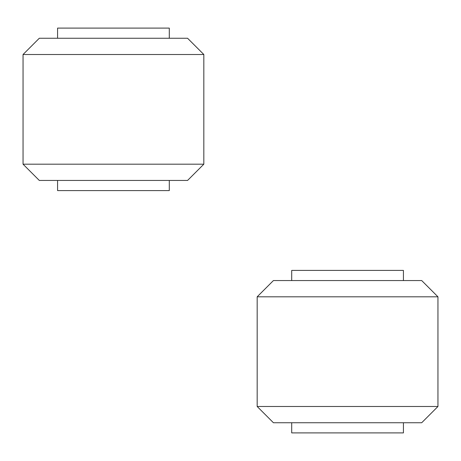 <?xml version="1.0" encoding="UTF-8"?>
<svg xmlns="http://www.w3.org/2000/svg" width="461" height="461" viewBox="0 0 461 461"><rect width="100%" height="100%" fill="white"/><g stroke="black" fill="none" stroke-linecap="round" stroke-linejoin="round"><path stroke-width="0.69" d="M169.296 180.441L169.296 190.595L57.579 190.595L57.579 180.441M169.296 38.257L169.296 28.104L57.579 28.104L57.579 38.257M39.3 38.257L187.575 38.257L203.825 54.507L23.05 54.507L39.3 38.257M203.825 164.191L187.575 180.441L39.3 180.441L23.05 164.191L203.825 164.191L203.825 54.507M273.425 280.559L421.7 280.559L437.95 296.809L257.175 296.809L273.425 280.559M437.95 406.493L421.7 422.743L273.425 422.743L257.175 406.493L437.95 406.493L437.95 296.809M403.421 422.743L403.421 432.896L291.704 432.896L291.704 422.743M403.421 280.559L403.421 270.405L291.704 270.405L291.704 280.559M23.05 164.191L23.05 54.507M257.175 406.493L257.175 296.809"/></g></svg>
